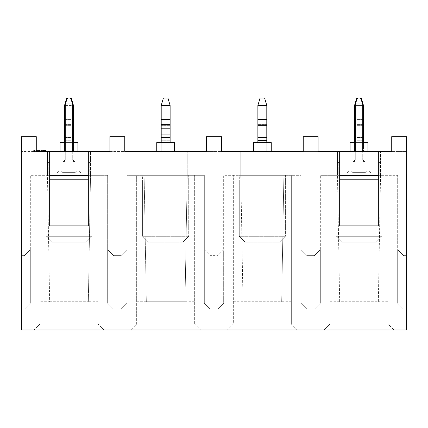 <?xml version="1.0" encoding="UTF-8"?>
<svg xmlns="http://www.w3.org/2000/svg" width="428" height="428" viewBox="0 0 428 428"><rect width="100%" height="100%" fill="white"/><g stroke="black" fill="none" stroke-linecap="round" stroke-linejoin="round"><path stroke-width="0.32" stroke-dasharray="2.14 1.6" d="M39.542 151.533L43.79 151.533L39.542 151.533L39.542 150.046L39.542 151.533M43.79 151.533L43.79 150.046L39.542 150.046L43.79 150.046L43.79 151.533M45.197 151.533L45.197 150.046L45.197 151.533L45.197 150.046L33.298 150.046L33.298 151.533L45.197 151.533L33.298 151.533L33.298 150.046L45.4 150.046L41.933 150.046L41.933 151.533L33.298 151.533L33.298 150.046L33.298 151.533L41.933 151.533M36.273 151.533L36.273 136.66L36.273 151.533L36.273 136.66L21.4 136.66L36.273 136.66L21.4 136.66L21.4 330.004L21.4 255.644L24.375 255.644L30.324 249.695L30.324 303.238L30.324 175.33L49.659 175.33L49.659 225.898L88.329 225.898L88.329 175.33L107.663 175.33L107.663 303.238L113.613 309.187L121.044 309.187L126.993 303.238L126.993 175.33L204.333 175.33L204.333 303.238L210.282 309.187L217.718 309.187L223.667 303.238L223.667 175.33L301.007 175.33L291.34 175.33L291.34 324.055L330.004 324.055L324.055 330.004L21.4 330.004L21.4 309.187L24.375 309.187L30.324 303.238L30.324 175.33L47.449 175.33L49.659 301.751L88.329 301.751L90.533 175.33L47.449 175.33L47.449 151.533L47.449 175.33L49.659 301.751L39.991 301.751L39.991 324.055L21.4 324.055L406.6 324.055L406.6 309.187L406.6 330.004L21.4 330.004L406.6 330.004L324.055 330.004L330.004 324.055L330.004 175.33L337.467 175.33L339.671 301.751L378.341 301.751L380.551 175.33L337.467 175.33L337.467 151.533L337.467 175.33L339.671 301.751L378.341 301.751L380.551 175.33L397.676 175.33L378.341 175.33L378.341 225.898L339.671 225.898L339.671 175.33L320.337 175.33L330.004 175.33L330.004 324.055L406.6 324.055L406.6 330.004L406.6 136.66L391.727 136.66L406.6 136.66L391.727 136.66L391.727 151.533L391.727 136.66L391.727 151.533L406.6 151.533L318.106 151.533L318.106 136.66L303.238 136.66L318.106 136.66L303.238 136.66L303.238 151.533L303.238 136.66L303.238 151.533L318.106 151.533L21.4 151.533L43.191 151.533L35.133 151.533L36.583 151.533L36.583 150.046L39.173 150.046L39.173 151.533M109.894 151.533L124.762 151.533L124.762 136.66L109.894 136.66L124.762 136.66L124.762 151.533L124.762 136.66L109.894 136.66L109.894 151.533M206.564 151.533L221.436 151.533L221.436 136.66L221.436 151.533L221.436 136.66L206.564 136.66L221.436 136.66L206.564 136.66L206.564 151.533M37.471 151.533L33.095 151.533L39.339 151.533L34.443 151.533L37.471 151.533L37.471 150.046L37.07 150.046L37.07 151.533M355.288 151.533L355.288 103.945L355.288 151.533L362.725 151.533L355.288 151.533L362.725 151.533L355.288 151.533L362.725 151.533L355.288 151.533L355.288 159.714L355.288 103.945L362.725 103.945L362.725 159.714L364.956 161.945L379.829 161.945L379.829 173.843L381.316 175.33L382.06 175.33L335.953 175.33L381.316 175.33L336.697 175.33L381.316 175.33L379.829 173.843L338.184 173.843L338.184 161.945L353.057 161.945L355.288 159.714L353.057 161.945L338.184 161.945L338.184 162.907A1.487 1.487 0 0 1 339.575 161.945L338.184 161.945L339.575 161.945A1.487 1.487 0 0 0 338.184 162.907L338.184 161.945L338.184 162.907A1.487 1.487 0 0 1 339.575 161.945L338.184 161.945L339.575 161.945A1.487 1.487 0 0 0 338.184 162.907L338.184 173.843L379.829 173.843L379.829 161.945L364.956 161.945L362.725 159.714L362.725 103.945L362.725 151.533M72.712 151.533L65.275 151.533L72.712 151.533L65.275 151.533L72.712 151.533L65.275 151.533L72.712 151.533L72.712 159.714L74.943 161.945L89.816 161.945L89.816 173.843L91.303 175.33L92.047 175.33L45.94 175.33L91.303 175.33L46.684 175.33L91.303 175.33L89.816 173.843L48.171 173.843L48.171 161.945L63.044 161.945L65.275 159.714L65.275 151.533L65.275 159.714L63.044 161.945L48.171 161.945L48.171 162.907A1.487 1.487 0 0 1 49.562 161.945L48.171 161.945L48.171 162.907L48.171 161.945L49.562 161.945A1.487 1.487 0 0 0 48.171 162.907L48.171 161.945L49.562 161.945L48.171 161.945L48.171 173.843L46.684 175.33L48.171 173.843L46.684 175.33L48.171 173.843L57.095 173.843L48.171 173.843L46.684 175.33L48.171 173.843L47.872 174.143L48.171 173.843L80.892 173.843L57.095 173.843A2.975 2.975 0 0 1 62.643 172.356L75.339 172.356A2.975 2.975 0 0 1 80.892 173.843L57.095 173.843L57.095 174.587A0.744 0.744 0 0 1 56.352 175.33A0.744 0.744 0 0 0 57.095 174.587L57.095 173.843A2.975 2.975 0 0 1 62.643 172.356A2.975 2.975 0 0 0 57.095 173.843L57.095 174.587L57.095 173.843A2.975 2.975 0 0 1 62.643 172.356L75.339 172.356L62.643 172.356L63.044 173.843L62.643 172.356L63.044 173.843L74.943 173.843L63.044 173.843L62.643 172.356L75.339 172.356A2.975 2.975 0 0 1 80.892 173.843L89.816 173.843L89.816 161.945L74.943 161.945L72.712 159.714L72.712 103.945L72.712 151.533L72.712 103.945L65.275 103.945L65.275 151.533L65.275 103.945L72.712 103.945L70.481 97.996L67.506 97.996L65.275 103.945L72.712 103.945L70.481 97.996L67.506 97.996L65.275 103.945L67.506 97.996L70.481 97.996L67.506 97.996M271.261 151.533L271.261 142.61L271.261 151.533L253.413 151.533L271.261 151.533L253.413 151.533L271.261 151.533L253.413 151.533L271.261 151.533L253.413 151.533L271.261 151.533L253.413 151.533L271.261 151.533L271.261 142.61L271.261 151.533L271.261 142.61L271.261 147.071L271.261 142.61L253.413 142.61L253.413 151.533L253.413 142.61L253.413 151.533L253.413 142.61L253.413 151.533L253.413 142.61L253.413 151.533L253.413 142.61L271.261 142.61L253.413 142.61L271.261 142.61L271.261 147.071L271.261 142.61L253.413 142.61L253.413 151.533M367.93 151.533L350.083 151.533L367.93 151.533L350.083 151.533L367.93 151.533L350.083 151.533L367.93 151.533L350.083 151.533L367.93 151.533L350.083 151.533L367.93 151.533L367.93 142.61L367.93 151.533L367.93 142.61L367.93 151.533L367.93 142.61L367.93 151.533L367.93 142.61L350.083 142.61L350.083 151.533L350.083 142.61L350.083 151.533L350.083 142.61L367.93 142.61L367.93 147.071L350.083 147.071L350.083 151.533L350.083 142.61L367.93 142.61L350.083 142.61L367.93 142.61L350.083 142.61L350.083 147.071L367.93 147.071L350.083 147.071L363.468 147.071L363.468 105.432L363.468 144.081L363.468 105.432L363.468 144.081L363.468 105.432L363.468 144.081L363.468 105.432L354.545 105.432L354.545 151.533L354.545 147.071L363.468 147.071L363.468 144.081L354.545 144.081L354.545 147.071L363.468 147.071L363.468 144.081L354.545 144.081L354.545 142.61M77.917 151.533L77.917 147.071L77.917 151.533L77.917 147.071L77.917 151.533L77.917 147.071L77.917 151.533L60.07 151.533L77.917 151.533L60.07 151.533L77.917 151.533L60.07 151.533L77.917 151.533L60.07 151.533L77.917 151.533L60.07 151.533L77.917 151.533L77.917 142.61L77.917 151.533L77.917 142.61L60.07 142.61L60.07 151.533M174.587 151.533L156.739 151.533L174.587 151.533L156.739 151.533L174.587 151.533L156.739 151.533L174.587 151.533L156.739 151.533L174.587 151.533L156.739 151.533L174.587 151.533L174.587 142.61L174.587 151.533L174.587 142.61L174.587 151.533L174.587 142.61L174.587 151.533L174.587 142.61L156.739 142.61L156.739 151.533L156.739 142.61L156.739 151.533L156.739 142.61L174.587 142.61L174.587 147.071L156.739 147.071L156.739 151.533L156.739 142.61L174.587 142.61L156.739 142.61L174.587 142.61L156.739 142.61L156.739 147.071L174.587 147.071L156.739 147.071L170.125 147.071L170.125 105.432L170.125 144.081L170.125 105.432L170.125 144.081L170.125 105.432L170.125 144.081L170.125 105.432L161.201 105.432L161.201 151.533L161.201 147.071L170.125 147.071L170.125 144.081L161.201 144.081L161.201 147.071L170.125 147.071L170.125 144.081L161.201 144.081L161.201 142.61L170.125 142.61L170.125 144.081L161.201 144.081L161.201 151.533L161.201 147.071L170.125 147.071L170.125 144.081L161.201 144.081L161.201 151.533L161.201 105.432L161.201 147.071L156.739 147.071L174.587 147.071L156.739 147.071L156.739 142.61L174.587 142.61L174.587 147.071L170.125 147.071L174.587 147.071M380.551 175.33L380.551 151.533L380.551 175.33M136.66 301.751L184.998 301.751L187.207 175.33L144.124 175.33L146.328 301.751L144.124 175.33L144.124 151.533L144.124 175.33L126.993 175.33L126.993 303.238L121.044 309.187L113.613 309.187L107.663 303.238L107.663 175.33L90.533 175.33L90.533 151.533L90.533 175.33L88.329 301.751L97.996 301.751L97.996 324.055L136.66 324.055L130.711 330.004L136.66 324.055L136.66 175.33L136.66 324.055L194.665 324.055L200.614 330.004L194.665 324.055L291.34 324.055L291.34 175.33L283.876 175.33L283.876 151.533L283.876 175.33L281.672 301.751L283.876 175.33L240.793 175.33L243.002 301.751L291.34 301.751M146.328 301.751L184.998 301.751L187.207 175.33L187.207 151.533L187.207 175.33L204.333 175.33L204.333 303.238L204.333 249.695L204.333 303.238L210.282 309.187L204.333 303.238L210.282 309.187L217.718 309.187L210.282 309.187L217.718 309.187L223.667 303.238L217.718 309.187L223.667 303.238L223.667 175.33L233.335 175.33L233.335 324.055L227.386 330.004L233.335 324.055L233.335 175.33L240.793 175.33L240.793 151.533L240.793 175.33L243.002 301.751L281.672 301.751M330.004 301.751L339.671 301.751M388.009 301.751L388.009 175.33L388.009 324.055L393.958 330.004L388.009 324.055L388.009 301.751L378.341 301.751M406.6 309.187L403.625 309.187L397.676 303.238L397.676 175.33L397.676 303.238L397.676 249.695L397.676 303.238L403.625 309.187L397.676 303.238L403.625 309.187L406.6 309.187L403.625 309.187L406.6 309.187L406.6 255.644L406.6 309.187M397.676 249.695L403.625 255.644L406.6 255.644L403.625 255.644L397.676 249.695M301.007 175.33L301.007 303.238L306.956 309.187L314.387 309.187L320.337 303.238L320.337 175.33L320.337 303.238L314.387 309.187L306.956 309.187L301.007 303.238L301.007 175.33M88.329 151.533L88.329 175.33M318.106 136.66L318.106 151.533L318.106 136.66M339.671 175.33L339.671 151.533M378.341 175.33L378.341 151.533M406.6 136.66L406.6 151.533L406.6 136.66M406.375 185.479L406.6 188.78L406.6 173.581L406.6 185.479M406.375 184.281L406.375 173.843L406.375 187.277L406.6 184.281M406.6 217.173L406.375 198.769L406.375 217.178M406.375 203.744L406.375 216.889L406.6 203.744M406.6 206.59L406.6 203.642M243.002 301.751L233.335 301.751M297.289 330.004L291.34 324.055L297.289 330.004M142.61 175.33L188.716 175.33L142.61 175.33L142.61 179.792L142.61 175.33M97.996 301.751L97.996 175.33L97.996 324.055L39.991 324.055L34.042 330.004L39.991 324.055L39.991 175.33L39.991 301.751M49.659 301.751L88.329 301.751M103.945 330.004L97.996 324.055L103.945 330.004M21.4 255.644L21.4 309.187L24.375 309.187L21.4 309.187L24.375 309.187L30.324 303.238L24.375 309.187L30.324 303.238L30.324 249.695L24.375 255.644L21.4 255.644M49.659 175.33L49.659 151.533M107.663 303.238L107.663 249.695L107.663 303.238L113.613 309.187L107.663 303.238M107.663 249.695L113.613 255.644L121.044 255.644L126.993 249.695L126.993 303.238L121.044 309.187L113.613 309.187L121.044 309.187L126.993 303.238L126.993 249.695L121.044 255.644L113.613 255.644L107.663 249.695M88.329 179.792L45.94 179.792L45.94 236.31L45.94 175.33L45.94 179.792L49.659 179.792M92.047 179.792L92.047 236.31L92.047 179.792M45.94 236.31L92.047 236.31L86.098 242.259L92.047 236.31L45.94 236.31L51.89 242.259L86.098 242.259L51.89 242.259L45.94 236.31M73.456 142.61L73.456 105.432L73.456 147.071L64.532 147.071L64.532 105.432L64.532 142.61M60.07 142.61L60.07 147.071L77.917 147.071L77.917 142.61L60.07 142.61L60.07 147.071L77.917 147.071L77.917 142.61L60.07 142.61L60.07 147.071L77.917 147.071L77.917 142.61L60.07 142.61L60.07 147.071L60.07 142.61L60.07 147.071L60.07 142.61L77.917 142.61L60.07 142.61L60.07 147.071L64.532 147.071L64.532 105.432L64.532 144.081L73.456 144.081L73.456 151.533L73.456 147.071L64.532 147.071L64.532 144.081L73.456 144.081L73.456 151.533L73.456 147.071L64.532 147.071L64.532 144.081L73.456 144.081L73.456 147.071L60.07 147.071L77.917 147.071L77.917 142.61L60.07 142.61M77.917 147.071L77.917 142.61L77.917 147.071L73.456 147.071L73.456 151.533L73.456 105.432L73.456 147.071L77.917 147.071L60.07 147.071M65.275 142.61L72.712 142.61M89.816 173.843L91.303 175.33L89.816 173.843L80.892 173.843A2.975 2.975 0 0 0 75.339 172.356L74.943 173.843L63.044 173.843L74.943 173.843L75.339 172.356A2.975 2.975 0 0 1 80.892 173.843L89.816 173.843L91.303 175.33L90.11 174.143L90.11 175.33L89.816 173.843M204.333 249.695L210.282 255.644L217.718 255.644L223.667 249.695L223.667 303.238L223.667 249.695L217.718 255.644L210.282 255.644L204.333 249.695M239.284 175.33L285.39 175.33L239.284 175.33L239.284 179.792L239.284 175.33M194.665 175.33L194.665 324.055L194.665 175.33M184.998 301.751L194.665 301.751M301.007 303.238L301.007 249.695L301.007 303.238L306.956 309.187L301.007 303.238M301.007 249.695L306.956 255.644L314.387 255.644L320.337 249.695L320.337 303.238L314.387 309.187L306.956 309.187L314.387 309.187L320.337 303.238L320.337 249.695L314.387 255.644L306.956 255.644L301.007 249.695M239.284 236.31L239.284 179.792L239.284 236.31L285.39 236.31L279.441 242.259L245.233 242.259L239.284 236.31L245.233 242.259L279.441 242.259L285.39 236.31L239.284 236.31M239.284 179.792L285.39 179.792L285.39 236.31L285.39 179.792L239.284 179.792M285.39 179.792L285.39 175.33L285.39 179.792M266.799 142.61L266.799 105.432L266.799 147.071L257.875 147.071L266.799 147.071L257.875 147.071L257.875 105.432L257.875 142.61M271.261 142.61L253.413 142.61L271.261 142.61M266.799 147.071L257.875 147.071L257.875 144.081L266.799 144.081L266.799 151.533L266.799 144.081L266.799 151.533L266.799 144.081L266.799 151.533L266.799 144.081L266.799 147.071L271.261 147.071L253.413 147.071L266.799 147.071M142.61 236.31L142.61 179.792L142.61 236.31L188.716 236.31L182.767 242.259L148.559 242.259L142.61 236.31L148.559 242.259L182.767 242.259L188.716 236.31L142.61 236.31M142.61 179.792L188.716 179.792L188.716 236.31L188.716 179.792L142.61 179.792M188.716 179.792L188.716 175.33L188.716 179.792M156.739 151.533L156.739 147.071M406.375 173.843L406.6 188.716L406.375 173.843M406.375 184.596L406.375 173.581L406.375 187.266L406.6 184.596M406.375 188.78L406.375 184.912L406.375 188.78M406.375 179.081L406.375 185.784L406.6 179.081M406.375 214.712L406.6 201.224L406.6 214.712M406.375 203.642L406.375 206.59M406.375 203.84L406.375 216.969L406.6 203.84M406.375 199.186L406.6 214.508L406.375 199.186M378.341 179.792L335.953 179.792L335.953 236.31L335.953 175.33L335.953 179.792L339.671 179.792M382.06 179.792L382.06 236.31L382.06 179.792M335.953 236.31L382.06 236.31L376.11 242.259L382.06 236.31L335.953 236.31L341.902 242.259L376.11 242.259L341.902 242.259L335.953 236.31M350.083 151.533L350.083 142.61L367.93 142.61L350.083 142.61L367.93 142.61L367.93 147.071L350.083 147.071L363.468 147.071L363.468 144.081L354.545 144.081L354.545 151.533L354.545 105.432L354.545 144.081L354.545 105.432L354.545 144.081L363.468 144.081L354.545 144.081L363.468 144.081L354.545 144.081L363.468 144.081L363.468 142.61M362.725 142.61L355.288 142.61M336.697 175.33L338.184 173.843L336.697 175.33M381.316 175.33L379.829 173.843L338.184 173.843L337.89 174.143L338.184 173.843L347.108 173.843A2.975 2.975 0 0 1 352.661 172.356L365.357 172.356A2.975 2.975 0 0 1 370.905 173.843L347.108 173.843L347.108 174.587A0.744 0.744 0 0 1 346.364 175.33A0.744 0.744 0 0 0 347.108 174.587L347.108 173.843A2.975 2.975 0 0 1 352.661 172.356A2.975 2.975 0 0 0 347.108 173.843L347.108 174.587A0.744 0.744 0 0 1 346.364 175.33L337.89 175.33L337.89 174.143L337.89 175.33L346.364 175.33A0.744 0.744 0 0 0 347.108 174.587L347.108 173.843A2.975 2.975 0 0 1 352.661 172.356L365.357 172.356L352.661 172.356L353.057 173.843L352.661 172.356L353.057 173.843L364.956 173.843L353.057 173.843L352.661 172.356L365.357 172.356A2.975 2.975 0 0 1 370.905 173.843A2.975 2.975 0 0 0 365.357 172.356L364.956 173.843L353.057 173.843L364.956 173.843L365.357 172.356A2.975 2.975 0 0 1 370.905 173.843L379.829 173.843L381.316 175.33L379.829 173.843L380.128 175.33L379.829 173.843L380.128 175.33L380.128 174.143L381.316 175.33M39.173 150.046L43.191 150.046L39.863 150.046L39.863 151.533L39.863 150.046L38.499 150.046L38.499 151.533L38.499 150.046L35.133 150.046L35.133 151.533L35.133 150.046L36.583 150.046M41.741 150.046L41.741 151.533M36.273 150.046L43.191 150.046L43.191 151.533M34.7 150.046L34.7 151.533L34.7 150.046M37.07 150.046L37.471 150.046M33.095 150.046L33.095 151.533M41.933 150.046L41.57 150.046L41.57 151.533M41.57 150.046L44.052 150.046L44.052 151.533M44.052 150.046L43.394 150.046L43.394 151.533M34.443 150.046L34.443 151.533M38.135 151.533L38.135 150.046L38.135 151.533M47.872 175.33L47.872 174.143L47.872 175.33L47.872 174.143L47.872 175.33L56.352 175.33A0.744 0.744 0 0 0 57.095 174.587A0.744 0.744 0 0 1 56.352 175.33L47.872 175.33L56.352 175.33M81.636 175.33A0.744 0.744 0 0 1 80.892 174.587A0.744 0.744 0 0 0 81.636 175.33A0.744 0.744 0 0 1 80.892 174.587L80.892 173.843L80.892 174.587A0.744 0.744 0 0 0 81.636 175.33L90.11 175.33L90.11 174.143L90.11 175.33L81.636 175.33L90.11 175.33M371.648 175.33A0.744 0.744 0 0 1 370.905 174.587A0.744 0.744 0 0 0 371.648 175.33A0.744 0.744 0 0 1 370.905 174.587L370.905 173.843L370.905 174.587A0.744 0.744 0 0 0 371.648 175.33L380.128 175.33M65.275 151.533L65.275 103.945M355.288 103.945L362.725 103.945L355.288 103.945L357.519 97.996L355.288 103.945L357.519 97.996L360.494 97.996L357.519 97.996M72.712 103.945L70.481 97.996M362.725 103.945L360.494 97.996M170.125 151.533L170.125 144.081L161.201 144.081L161.201 105.432L161.201 144.081L170.125 144.081L161.201 144.081L170.125 144.081L170.125 151.533M161.201 105.432L161.201 119.562L161.201 105.432L163.432 97.996L161.201 105.432L163.432 97.996L161.201 105.432L163.432 97.996L161.201 105.432L170.125 105.432L161.201 105.432L170.125 105.432L161.201 105.432L170.125 105.432L161.201 105.432L163.432 97.996L167.894 97.996L170.125 105.432M64.532 151.533L64.532 144.081L73.456 144.081L73.456 105.432L71.225 97.996L73.456 105.432L71.225 97.996L73.456 105.432L71.225 97.996L73.456 105.432L71.225 97.996L66.763 97.996L64.532 105.432L64.532 144.081L73.456 144.081L64.532 144.081L73.456 144.081L64.532 144.081L64.532 151.533M64.532 105.432L66.763 97.996L64.532 105.432L66.763 97.996L64.532 105.432L66.763 97.996L71.225 97.996L66.763 97.996L71.225 97.996L66.763 97.996L64.532 105.432L64.532 119.562L64.532 105.432L73.456 105.432M367.93 147.071L363.468 147.071L363.468 151.533L363.468 144.081L363.468 151.533L363.468 144.081L363.468 151.533L363.468 147.071L367.93 147.071L350.083 147.071M354.545 105.432L354.545 119.562L354.545 105.432L356.775 97.996L354.545 105.432L356.775 97.996L354.545 105.432L356.775 97.996L354.545 105.432L363.468 105.432L354.545 105.432L363.468 105.432L354.545 105.432L363.468 105.432L354.545 105.432L356.775 97.996L361.237 97.996L363.468 105.432M253.413 147.071L257.875 147.071L257.875 151.533L257.875 144.081L257.875 151.533L257.875 144.081L266.799 144.081L266.799 105.432L264.568 97.996L266.799 105.432L264.568 97.996L266.799 105.432L264.568 97.996L266.799 105.432L264.568 97.996L260.106 97.996L257.875 105.432L257.875 144.081L266.799 144.081L257.875 144.081L266.799 144.081L257.875 144.081L266.799 144.081L257.875 144.081L257.875 151.533L257.875 144.081L257.875 151.533L257.875 147.071L253.413 147.071L271.261 147.071M65.275 105.432L72.712 105.432M362.725 105.432L355.288 105.432M257.875 105.432L260.106 97.996L257.875 105.432L260.106 97.996L257.875 105.432L260.106 97.996L264.568 97.996L260.106 97.996L264.568 97.996L260.106 97.996L257.875 105.432L266.799 105.432M80.892 174.587L80.892 173.843L80.892 174.587M337.89 175.33L337.89 174.143L337.89 175.33L346.364 175.33M370.905 174.587L370.905 173.843L370.905 174.587M163.432 97.996L167.894 97.996L163.432 97.996M66.763 97.996L71.225 97.996L66.763 97.996M356.775 97.996L361.237 97.996L356.775 97.996M260.106 97.996L264.568 97.996L260.106 97.996M379.829 161.945L378.438 161.945A1.487 1.487 0 0 1 379.829 162.907L379.829 161.945L378.438 161.945A1.487 1.487 0 0 1 379.829 162.907A1.487 1.487 0 0 0 378.438 161.945L379.829 161.945L379.829 162.907L379.829 161.945L378.438 161.945A1.487 1.487 0 0 1 379.829 162.907L379.829 161.945M65.275 159.714L63.044 161.945A2.231 2.231 0 0 0 65.275 159.714L63.044 161.945L65.275 159.714A2.231 2.231 0 0 1 63.044 161.945L65.275 159.714A2.231 2.231 0 0 1 63.044 161.945A2.231 2.231 0 0 0 65.275 159.714M72.712 159.714L74.943 161.945L72.712 159.714A2.231 2.231 0 0 0 74.943 161.945A2.231 2.231 0 0 1 72.712 159.714L74.943 161.945L72.712 159.714A2.231 2.231 0 0 0 74.943 161.945A2.231 2.231 0 0 1 72.712 159.714M355.288 159.714L353.057 161.945L355.288 159.714A2.231 2.231 0 0 1 353.057 161.945A2.231 2.231 0 0 0 355.288 159.714L353.057 161.945L355.288 159.714A2.231 2.231 0 0 1 353.057 161.945A2.231 2.231 0 0 0 355.288 159.714M362.725 159.714L364.956 161.945L362.725 159.714A2.231 2.231 0 0 0 364.956 161.945A2.231 2.231 0 0 1 362.725 159.714A2.231 2.231 0 0 0 364.956 161.945L362.725 159.714L364.956 161.945A2.231 2.231 0 0 1 362.725 159.714M89.816 161.945L88.425 161.945A1.487 1.487 0 0 1 89.816 162.907L89.816 161.945L89.816 162.907A1.487 1.487 0 0 0 88.425 161.945L89.816 161.945L89.816 162.907A1.487 1.487 0 0 0 88.425 161.945L89.816 161.945L88.425 161.945A1.487 1.487 0 0 1 89.816 162.907L89.816 161.945M49.562 161.945A1.487 1.487 0 0 0 48.171 162.907A1.487 1.487 0 0 1 49.562 161.945M40.109 150.046L40.109 151.533M41.709 150.046L41.709 151.533M42.982 150.046L42.982 151.533M43.683 150.046L43.683 151.533M72.712 147.071L65.275 147.071M355.288 147.071L362.725 147.071M35.203 151.533L35.203 150.046M34.112 150.046L34.112 151.533M33.876 150.046L33.876 151.533M36.145 150.046L36.145 151.533M39.339 150.046L39.339 151.533L39.344 150.046M42.575 150.046L42.575 151.533M44.678 150.046L44.678 151.533M44.485 150.046L44.485 151.533M43.453 150.046L43.453 151.533M41.628 150.046L41.628 151.533M36.69 150.046L36.69 151.533M35 150.046L35 151.533M39.183 151.533L39.183 150.046M41.757 151.533L41.757 150.046M170.125 119.562L161.201 119.562M170.125 122.092L161.201 122.092L170.125 122.092M170.125 125.661L161.201 125.661L170.125 125.661M170.125 137.468L161.201 137.468L170.125 137.468M170.125 140.71L161.201 140.71L170.125 140.71M170.125 137.34L161.201 137.34M170.125 134.103L161.201 134.103M170.125 128.197L161.201 128.197M170.125 124.628L161.201 124.628M64.532 119.562L73.456 119.562M64.532 122.092L73.456 122.092M64.532 125.661L73.456 125.661M64.532 137.468L73.456 137.468M64.532 140.71L73.456 140.71M64.532 137.34L73.456 137.34L64.532 137.34M64.532 134.103L73.456 134.103L64.532 134.103M64.532 128.197L73.456 128.197L64.532 128.197M64.532 124.628L73.456 124.628L64.532 124.628M65.275 119.562L72.712 119.562M65.275 122.092L72.712 122.092M65.275 125.661L72.712 125.661M65.275 137.468L72.712 137.468M65.275 140.71L72.712 140.71M363.468 119.562L354.545 119.562M363.468 122.092L354.545 122.092L363.468 122.092M363.468 125.661L354.545 125.661L363.468 125.661M363.468 137.468L354.545 137.468L363.468 137.468M363.468 140.71L354.545 140.71L363.468 140.71M362.725 137.34L355.288 137.34M362.725 134.103L355.288 134.103M362.725 128.197L355.288 128.197M362.725 124.628L355.288 124.628M362.725 119.562L355.288 119.562M363.468 137.34L354.545 137.34M363.468 134.103L354.545 134.103M363.468 128.197L354.545 128.197M363.468 124.628L354.545 124.628M257.875 119.562L266.799 119.562M257.875 122.092L266.799 122.092M257.875 125.661L266.799 125.661M257.875 137.468L266.799 137.468M257.875 140.71L266.799 140.71M257.875 137.34L266.799 137.34L257.875 137.34M257.875 134.103L266.799 134.103L257.875 134.103M257.875 128.197L266.799 128.197L257.875 128.197M257.875 124.628L266.799 124.628L257.875 124.628"/><path stroke-width="0.64" d="M43.191 151.533L43.191 150.046L45.4 150.046L45.4 151.533M36.273 151.533L109.894 151.533L109.894 136.66L124.762 136.66L124.762 151.533L206.564 151.533L206.564 136.66L221.436 136.66L221.436 151.533L303.238 151.533L303.238 136.66L318.106 136.66L318.106 151.533L391.727 151.533L391.727 136.66L406.6 136.66L406.6 330.004L21.4 330.004L21.4 136.66L36.273 136.66L36.273 151.533L36.583 151.533L36.583 150.046L36.273 150.046M378.341 175.33L339.671 175.33M49.659 151.533L49.659 225.898L88.329 225.898L88.329 151.533M378.341 151.533L378.341 225.898L339.671 225.898L339.671 151.533M88.329 175.33L49.659 175.33M49.659 179.792L88.329 179.792M72.712 142.61L77.917 142.61L77.917 151.533M65.275 147.071L60.07 147.071L60.07 151.533M60.07 147.071L60.07 142.61L65.275 142.61M271.261 147.071L253.413 147.071L253.413 142.61L271.261 142.61L271.261 151.533M253.413 147.071L253.413 151.533M156.739 151.533L156.739 142.61L174.587 142.61L156.739 142.61L161.201 142.61L161.201 105.432L163.432 97.996L167.894 97.996L170.125 105.432L170.125 142.61L174.587 142.61L174.587 151.533M339.671 179.792L378.341 179.792M362.725 142.61L367.93 142.61L367.93 151.533M355.288 142.61L350.083 142.61L350.083 151.533M45.197 151.533L45.197 150.046M43.191 150.046L41.741 150.046L41.741 151.533M41.741 150.046L39.173 150.046L39.173 151.533M39.173 150.046L36.583 150.046M72.712 151.533L72.712 103.945L65.275 103.945L65.275 151.533M362.725 151.533L362.725 103.945L355.288 103.945L355.288 151.533M72.712 103.945L70.481 97.996L66.763 97.996L64.532 105.432L65.275 105.432M65.275 103.945L67.506 97.996M362.725 103.945L360.494 97.996L356.775 97.996L354.545 105.432L354.545 142.61M355.288 103.945L357.519 97.996M72.712 105.432L73.456 105.432L73.456 142.61M64.532 142.61L64.532 105.432M360.494 97.996L361.237 97.996L363.468 105.432L363.468 142.61M257.875 142.61L257.875 105.432L266.799 105.432L266.799 142.61M170.125 105.432L161.201 105.432M70.481 97.996L71.225 97.996L73.456 105.432M363.468 105.432L362.725 105.432M355.288 105.432L354.545 105.432M257.875 105.432L260.106 97.996L264.568 97.996L266.799 105.432M77.917 147.071L72.712 147.071M156.739 147.071L174.587 147.071M350.083 147.071L355.288 147.071M362.725 147.071L367.93 147.071M43.378 151.533L43.378 150.046M44.523 151.533L44.523 150.046M45.084 151.533L45.084 150.046M170.125 137.34L161.201 137.34M170.125 134.103L161.201 134.103M170.125 128.197L161.201 128.197M170.125 124.628L161.201 124.628M170.125 119.562L161.201 119.562M64.532 119.562L65.275 119.562M72.712 119.562L73.456 119.562M64.532 122.092L65.275 122.092M72.712 122.092L73.456 122.092M64.532 125.661L65.275 125.661M72.712 125.661L73.456 125.661M64.532 137.468L65.275 137.468M72.712 137.468L73.456 137.468M64.532 140.71L65.275 140.71M72.712 140.71L73.456 140.71M363.468 137.34L362.725 137.34M355.288 137.34L354.545 137.34M363.468 134.103L362.725 134.103M355.288 134.103L354.545 134.103M363.468 128.197L362.725 128.197M355.288 128.197L354.545 128.197M363.468 124.628L362.725 124.628M355.288 124.628L354.545 124.628M363.468 119.562L362.725 119.562M355.288 119.562L354.545 119.562M257.875 119.562L266.799 119.562M257.875 122.092L266.799 122.092M257.875 125.661L266.799 125.661M257.875 137.468L266.799 137.468M257.875 140.71L266.799 140.71"/></g></svg>
